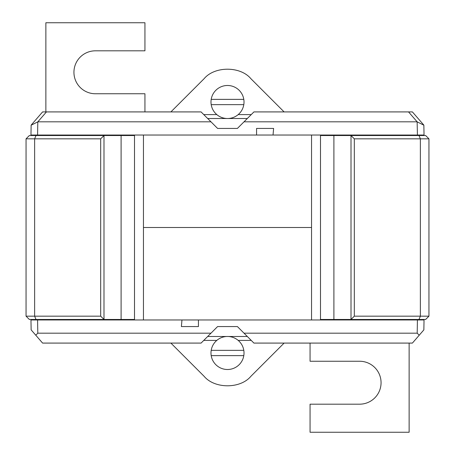 <?xml version="1.0" encoding="UTF-8"?>
<svg xmlns="http://www.w3.org/2000/svg" width="455" height="455" viewBox="0 0 455 455"><rect width="100%" height="100%" fill="white"/><g stroke="black" fill="none" stroke-linecap="round" stroke-linejoin="round"><path stroke-width="0.68" d="M144.94 111.913L144.94 93.753L95.402 93.753A21.465 21.465 0 0 1 73.938 72.288A21.465 21.465 0 0 1 95.402 50.818L144.94 50.818L144.94 22.75L45.87 22.75L45.87 111.913M256.563 128.429L273.609 128.429L273.034 135.033L417.423 135.033L417.138 121.821L244.011 121.821L237.408 128.429L217.592 128.429L201.082 111.913L46.456 111.913L37.805 121.866L37.577 135.033L273.034 135.033L273.609 128.429L256.563 128.429L256.563 135.033L256.563 128.429M37.577 135.033L30.968 135.033L31.139 125.125L42.599 111.913L46.456 111.913M417.138 121.821L408.545 111.913L412.401 111.913L423.861 125.125L424.032 135.033L417.423 135.033M311.544 227.5L143.456 227.5L311.544 227.5M338.958 135.527L338.958 135.033M348.866 135.033L348.86 135.527M106.14 135.527L106.134 135.033M116.042 135.527L116.042 135.033M334.994 135.527L334.988 135.033M412.446 135.527L412.435 135.033M424.032 135.033L424.037 135.527M120.012 135.033L120.006 135.527M42.565 135.033L42.554 135.527M30.963 135.527L30.968 135.033M207.685 118.522L247.315 118.522M408.545 111.913L253.918 111.913L244.011 121.821M210.989 121.821L37.862 121.821M251.228 114.603L238.175 114.603M284.108 111.913L250.853 78.658C240.342 66.06 214.658 66.06 204.147 78.658L170.892 111.913M216.825 114.603L203.772 114.603M423.861 125.199L417.195 121.866M37.805 121.866L31.139 125.199M243.8 99.366A16.511 16.511 0 0 0 211.2 99.366L243.8 99.366A16.511 16.511 0 0 1 227.5 118.522A16.511 16.511 0 0 1 211.2 104.65L243.8 104.65M211.2 99.366A16.511 16.511 0 0 0 211.2 104.65M310.06 343.087L310.06 361.247L359.598 361.247A21.465 21.465 0 0 1 381.062 382.712A21.465 21.465 0 0 1 359.598 404.182L310.06 404.182L310.06 432.25L409.13 432.25L409.13 343.087M311.544 135.033L311.544 319.967M331.03 319.473L331.03 319.967M333.896 319.473L333.896 135.527L320.491 135.527L320.491 319.473L351.01 319.473L354.314 316.168L420.363 316.168L420.363 138.832L354.314 138.832L354.314 316.168M331.03 135.033L331.03 135.527M333.896 135.527L351.01 135.527L351.01 319.473L425.647 319.473L428.946 316.168L428.946 138.832L420.363 138.832L418.992 135.527L425.647 135.527L428.946 138.832M354.314 138.832L351.01 135.527L418.992 135.527M418.992 319.473L420.363 316.168L428.946 316.168M408.635 319.967L409.13 319.473M389.816 319.967L389.321 319.473M408.635 135.033L409.13 135.527M389.816 135.033L389.321 135.527M243.8 350.35A16.511 16.511 0 0 0 211.2 350.35L243.8 350.35A16.511 16.511 0 0 1 227.5 369.505A16.511 16.511 0 0 1 211.2 355.634L243.8 355.634M211.2 350.35A16.511 16.511 0 0 0 211.2 355.634M181.966 319.967L37.577 319.967L37.805 333.179L210.989 333.179L217.592 326.571L237.408 326.571L253.918 343.087L412.401 343.087L419.231 335.21L417.195 333.179L417.423 319.967L181.966 319.967L181.391 326.571L198.437 326.571L198.437 319.967M417.423 319.967L424.032 319.967L423.861 329.875L419.231 335.21M37.805 333.179L35.769 335.21L31.139 329.875L30.968 319.967L37.577 319.967M116.042 319.473L116.042 319.967M106.134 319.967L106.14 319.473M348.86 319.473L348.866 319.967M338.958 319.473L338.958 319.967M120.006 319.473L120.012 319.967M42.554 319.473L42.565 319.967M30.968 319.967L30.963 319.473M334.988 319.967L334.994 319.473M412.435 319.967L412.446 319.473M424.037 319.473L424.032 319.967M247.315 336.478L207.685 336.478M35.769 335.21L42.599 343.087L201.082 343.087L210.989 333.179M244.011 333.179L417.195 333.179M203.772 340.397L216.825 340.397M170.892 343.087L204.147 376.342C214.658 388.94 240.342 388.94 250.853 376.342L284.108 343.087M238.175 340.397L251.228 340.397M143.456 319.967L143.456 135.033M123.97 135.527L123.97 135.033M121.104 135.527L121.104 319.473L134.509 319.473L134.509 135.527L103.99 135.527L100.686 138.832L34.637 138.832L34.637 316.168L100.686 316.168L100.686 138.832M123.97 319.967L123.97 319.473M121.104 319.473L103.99 319.473L103.99 135.527L29.353 135.527L26.054 138.832L26.054 316.168L34.637 316.168L36.008 319.473L29.353 319.473L26.054 316.168M100.686 316.168L103.99 319.473L36.008 319.473M36.008 135.527L34.637 138.832L26.054 138.832M46.364 135.033L45.87 135.527M65.184 135.033L65.679 135.527M46.364 319.967L45.87 319.473M65.184 319.967L65.679 319.473"/></g></svg>
